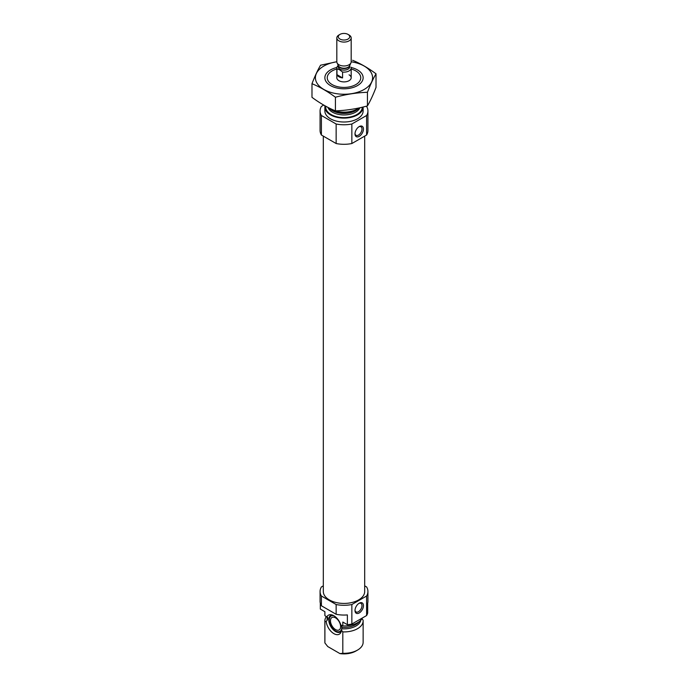 <?xml version="1.0" encoding="UTF-8"?>
<svg xmlns="http://www.w3.org/2000/svg" width="688" height="688" viewBox="0 0 688 688"><rect width="100%" height="100%" fill="white"/><g stroke="black" fill="none" stroke-linecap="round" stroke-linejoin="round"><path stroke-width="1.03" d="M355.017 133.455A4.945 2.855 120 0 0 356.023 135.33A4.945 2.855 120 0 0 360.968 132.474A4.945 2.855 120 0 0 360.968 126.764A4.945 2.855 120 0 0 358.844 126.824M320.316 603.195L320.316 609.061L324.899 611.701L324.899 615.614L327.78 617.824L327.187 620.309L326.172 621.376L324.899 621.565A19.135 11.051 180 0 1 324.865 620.877A19.135 11.051 180 0 1 326.404 616.534M361.828 618.521L363.101 620.18A19.135 11.051 180 0 1 363.135 620.877A19.135 11.051 180 0 1 342.805 631.902L341.532 630.242L341.979 627.37L340.878 624.996L342.805 625.942L342.805 622.038L347.38 624.687L347.38 614.917A23.925 13.812 180 0 1 336.148 614.289L321.399 605.775A23.925 13.812 180 0 1 320.075 601.243L320.075 591.482A23.925 13.812 180 0 1 321.399 586.95L323.308 585.849M340.878 624.996A10.948 6.321 -120 0 0 331.091 614.737A10.948 6.321 -120 0 0 326.817 616.878M364.692 585.849L366.601 586.95A23.925 13.812 180 0 1 367.925 591.482L367.925 601.243A23.925 13.812 180 0 1 367.684 603.195L367.684 612.965A23.925 13.812 180 0 1 366.601 615.545L351.852 624.059A23.925 13.812 180 0 1 347.38 624.687M367.925 591.482A23.925 13.812 180 0 1 366.601 596.014L351.852 604.528A23.925 13.812 180 0 1 336.148 604.528L336.148 614.289M336.148 604.528L321.399 596.014L321.399 605.775M366.601 596.014L366.601 615.545M351.852 604.528L351.852 624.059M321.399 596.014A23.925 13.812 180 0 1 320.075 591.482M324.899 615.614A19.135 11.051 180 0 1 324.865 614.917L324.865 611.684M362.395 617.97A19.135 11.051 180 0 1 342.805 625.942M324.899 621.565L324.899 642.953A19.135 11.051 180 0 1 324.865 642.265L324.865 620.877M342.805 631.902L342.805 653.29A19.135 11.051 180 0 0 357.536 650.083A19.135 11.051 180 0 0 363.135 642.265L363.135 620.877M324.899 642.953L327.755 646.557L339.949 653.6L342.805 653.29M357.536 650.083L355.842 651.054A16.744 9.666 180 0 1 339.949 653.6M364.692 136.121L364.692 591.482A20.692 11.945 180 0 1 344 603.428A20.692 11.945 180 0 1 323.308 591.482L323.308 136.121M351.181 69.015A16.744 9.666 180 0 1 355.842 70.916L355.842 70.916A16.744 9.666 180 0 1 355.842 84.59A16.744 9.666 180 0 1 332.158 84.59A16.744 9.666 180 0 1 332.158 70.916A16.744 9.666 180 0 1 336.819 69.015M349.074 74.82A7.181 4.145 180 0 1 351.181 77.753A7.181 4.145 180 0 1 344 81.898A7.181 4.145 180 0 1 336.819 77.753L336.819 67.983A7.181 4.145 180 0 1 338.255 65.498L338.255 66.813A5.745 3.311 180 0 0 339.941 69.153A5.745 3.311 180 0 0 346.193 69.875A5.745 3.311 180 0 0 349.745 66.813L349.745 65.489M358.998 107.956A19.135 11.051 180 0 1 357.536 108.91A19.135 11.051 180 0 1 330.464 108.91A19.135 11.051 180 0 1 328.847 107.844M363.135 107.01A19.135 11.051 180 0 1 363.135 107.053A19.135 11.051 180 0 1 344 118.104A19.135 11.051 180 0 1 324.865 107.053A19.135 11.051 180 0 1 324.985 105.797M363.135 107.053L363.135 110.957A19.135 11.051 180 0 1 344 122.008A19.135 11.051 180 0 1 324.865 110.957L324.865 107.053M366.257 106.227L366.601 106.425A23.925 13.812 180 0 1 367.925 110.957L367.925 130.488A23.925 13.812 180 0 1 366.601 135.02L351.852 143.534A23.925 13.812 180 0 1 336.148 143.534L336.148 124.003L321.399 115.489A23.925 13.812 180 0 1 320.075 110.957A23.925 13.812 180 0 1 321.399 106.425L323.721 105.083M336.148 143.534L321.399 135.02L321.399 115.489M321.399 135.02A23.925 13.812 180 0 1 320.075 130.488L320.075 110.957M367.925 110.957A23.925 13.812 180 0 1 366.601 115.489L351.852 124.003A23.925 13.812 180 0 1 336.148 124.003M366.601 135.02L366.601 115.489M354.999 133.911A5.977 3.457 120 0 0 359.222 136.353A5.977 3.457 120 0 0 363.453 129.026A5.977 3.457 120 0 0 359.222 126.583A5.977 3.457 120 0 0 354.999 133.911M351.852 143.534L351.852 124.003M354.999 610.523A5.977 3.457 120 0 0 359.222 612.965A5.977 3.457 120 0 0 363.453 605.638A5.977 3.457 120 0 0 359.222 603.195A5.977 3.457 120 0 0 354.999 610.523M326.172 621.376A10.948 6.321 -120 0 0 332.923 633.029A10.948 6.321 -120 0 0 341.085 632.048A10.948 6.321 -120 0 0 341.532 630.242M341.411 630.991A9.572 5.521 60 0 1 340.328 631.997A9.572 5.521 60 0 1 333.353 629.838A9.572 5.521 60 0 1 328.83 620.817A9.572 5.521 60 0 1 330.756 615.425A9.572 5.521 60 0 1 332.175 614.986M340.732 631.722A9.572 5.521 60 0 1 338.806 631.911L337.782 631.773A8.875 5.126 60 0 1 331.1 626.269A8.875 5.126 60 0 1 329.681 617.738A8.875 5.126 60 0 1 333.869 615.751M329.681 617.738L330.068 616.783A9.572 5.521 60 0 1 331.195 615.21M341.73 626.037A8.875 5.126 60 0 1 337.782 631.773M335.538 617.85A7.181 4.145 60 0 1 340.233 624.171A7.181 4.145 60 0 1 339.132 629.924A7.181 4.145 60 0 1 331.951 625.779A7.181 4.145 60 0 1 331.951 617.497A7.181 4.145 60 0 1 335.538 617.85M355.017 610.067A4.945 2.855 120 0 0 356.023 611.942A4.945 2.855 120 0 0 360.968 609.086A4.945 2.855 120 0 0 360.968 603.376A4.945 2.855 120 0 0 358.844 603.436M351.181 61.774A28.586 16.503 180 0 1 369.972 84.65A28.586 16.503 180 0 1 327.669 91.298A28.586 16.503 180 0 1 323.781 66.082A28.586 16.503 180 0 1 336.819 61.774M351.129 67.493A19.135 11.051 180 0 1 357.536 85.561A19.135 11.051 180 0 1 330.464 85.561A19.135 11.051 180 0 1 330.464 69.935A19.135 11.051 180 0 1 336.871 67.493M336.819 61.731L320.556 65.214C317.701 70.099 314.837 76.265 311.982 83.704C319.696 86.877 327.505 91.392 335.417 97.232C346.09 94.308 356.771 92.656 367.444 92.278C370.299 84.839 373.163 78.681 376.018 73.797C368.304 68.06 360.495 63.554 352.583 60.26M311.982 83.704L311.982 97.335C319.894 103.183 327.703 107.689 335.417 110.863L335.417 97.232M376.018 73.797L376.018 87.428C373.163 94.867 370.299 101.033 367.444 105.909C356.771 108.842 346.09 110.493 335.417 110.863M367.444 92.278L367.444 105.909M336.965 74.665A7.181 4.145 0 0 0 338.926 76.772A7.181 4.145 0 0 0 342.572 77.907L336.965 74.665L336.965 68.809A7.181 4.145 180 0 1 336.819 67.983M351.035 67.166A7.181 4.145 180 0 1 351.181 67.983A7.181 4.145 180 0 1 342.572 72.042L342.572 77.907M342.572 72.042L339.769 69.901L336.965 68.809M339.967 39.061A5.71 3.294 180 0 1 339.967 34.4A5.71 3.294 180 0 1 348.033 34.4A5.71 3.294 180 0 1 348.033 39.061A5.71 3.294 180 0 1 339.967 39.061M348.033 34.4L349.074 35.002A7.181 4.145 180 0 1 351.181 37.926A7.181 4.145 180 0 1 346.743 41.762A7.181 4.145 180 0 1 338.926 40.859A7.181 4.145 180 0 1 336.819 37.926A7.181 4.145 180 0 1 338.926 35.002L339.967 34.4M351.181 37.926L351.181 61.834A7.181 4.145 180 0 1 350.932 62.9A7.181 4.145 180 0 1 345.866 65.833A7.181 4.145 180 0 1 338.926 64.767A7.181 4.145 180 0 1 337.068 62.9A7.181 4.145 180 0 1 336.819 61.834L336.819 37.926M342.744 625.917A16.392 9.46 180 0 1 341.669 625.848M327.737 619.148A16.392 9.46 180 0 1 327.608 617.979L327.608 617.291M359.016 621.763A16.392 9.46 180 0 1 341.979 627.37M327.187 620.309A16.951 9.787 180 0 1 327.402 617.102M360.847 620.163A16.951 9.787 180 0 1 341.876 628.798M357.536 108.91L355.988 109.805A16.951 9.787 180 0 1 332.012 109.805L330.464 108.91M358.697 108.171A16.392 9.46 180 0 1 344 113.451A16.392 9.46 180 0 1 329.303 108.171M359.91 107.758A16.392 9.46 180 0 1 343.665 114.948A16.392 9.46 180 0 1 327.944 107.388M362.301 107.216A18.301 10.569 180 0 1 343.149 117.605A18.301 10.569 180 0 1 325.751 106.227M350.932 62.9L349.633 65.73A5.831 3.363 180 0 1 345.514 68.112A5.831 3.363 180 0 1 339.881 67.243A5.831 3.363 180 0 1 338.367 65.73L337.068 62.9M349.719 65.532A5.745 3.311 180 0 1 345.978 68.37A5.745 3.311 180 0 1 339.941 67.605A5.745 3.311 180 0 1 338.281 65.532M351.181 67.983L351.181 77.753"/></g></svg>
